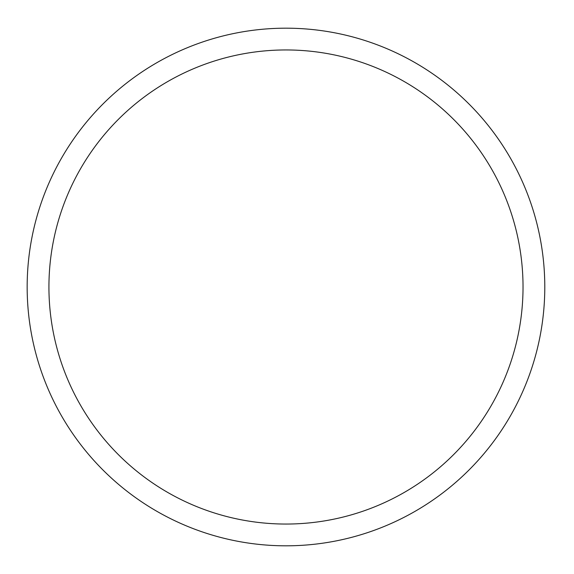 <?xml version="1.0" encoding="UTF-8"?>
<svg xmlns="http://www.w3.org/2000/svg" width="574" height="574" viewBox="0 0 574 574"><rect width="100%" height="100%" fill="white"/><g stroke="black" fill="none" stroke-linecap="round" stroke-linejoin="round"><path stroke-width="0.86" d="M544.791 287A258.809 258.809 0 0 0 156.573 62.86A258.809 258.809 0 0 0 156.573 511.14A258.809 258.809 0 0 0 544.791 287M523.029 287A237.048 237.048 0 0 0 167.457 81.709A237.048 237.048 0 0 0 167.457 492.291A237.048 237.048 0 0 0 523.029 287"/></g></svg>
